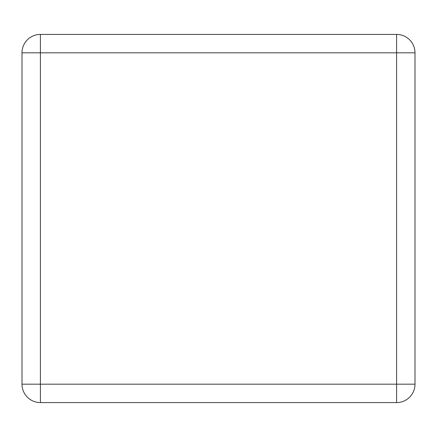 <?xml version="1.0" encoding="UTF-8"?>
<svg xmlns="http://www.w3.org/2000/svg" width="437" height="437" viewBox="0 0 437 437"><rect width="100%" height="100%" fill="white"/><g stroke="black" fill="none" stroke-linecap="round" stroke-linejoin="round"><path stroke-width="0.66" d="M21.997 384.178L21.997 52.822A18.409 18.409 0 0 1 40.406 34.414L396.594 34.414A18.409 18.409 0 0 1 415.003 52.822L415.003 384.178A18.409 18.409 0 0 1 396.594 402.586L40.406 402.586A18.409 18.409 0 0 1 21.997 384.178L40.406 384.178L40.406 52.822L396.594 52.822L396.594 384.178L40.406 384.178L40.406 402.586A18.409 18.409 0 0 1 21.997 384.178M21.997 291.55L21.997 145.45M415.003 291.55L415.003 145.45M21.997 52.822L40.406 52.822L40.406 34.414A18.409 18.409 0 0 0 21.997 52.822M396.594 34.414A18.409 18.409 0 0 1 415.003 52.822L396.594 52.822L396.594 34.414M415.003 384.178A18.409 18.409 0 0 1 396.594 402.586L396.594 384.178L415.003 384.178"/></g></svg>
